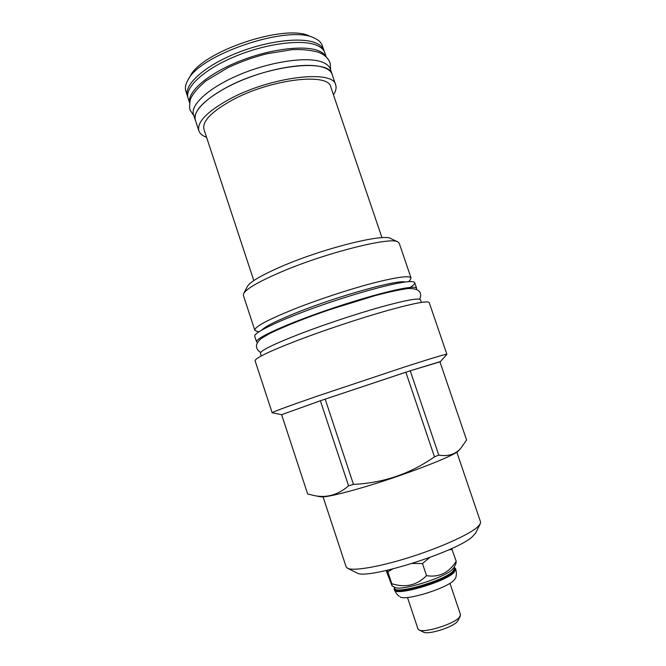 <?xml version="1.0" encoding="UTF-8"?>
<svg xmlns="http://www.w3.org/2000/svg" width="666" height="666" viewBox="0 0 666 666"><rect width="100%" height="100%" fill="white"/><g stroke="black" fill="none" stroke-linecap="round" stroke-linejoin="round"><path stroke-width="1" d="M458.025 620.57L457.092 621.819C452.239 627.48 428.03 634.948 423.584 632.184L423.484 632.126M449.95 583.283L460.506 614.668L459.224 617.524C453.446 624.233 424.259 633.241 419.039 629.961L417.948 628.904L407.492 597.485M455.436 578.371L453.737 580.519C445.729 588.727 405.319 601.082 400.266 596.927C400.291 596.894 396.886 595.654 394.43 589.818C394.472 596.611 444.089 582.442 453.829 572.727L455.769 569.297C457.309 575.432 455.336 578.471 455.386 578.488M454.512 567.615L455.536 568.606L453.596 572.027C443.847 581.718 394.239 595.895 394.197 589.135L394.422 587.72M394.18 586.996L394.605 588.286C394.647 594.88 443.215 581.002 452.78 571.52L454.695 568.181L454.262 566.899M453.929 567.557L452.156 569.663C443.606 578.088 400.666 591.358 394.988 587.395L392.091 585.963L386.172 570.546M455.935 563.586L456.21 561.305C448.851 572.835 438.961 577.622 426.531 575.665C417.033 585.281 405.452 587.97 391.799 583.732L392.091 585.963M451.656 548.526L456.21 561.305M392.749 568.989L387.837 571.811L387.221 570.312M387.837 571.811L391.799 583.732M429.562 557.575L422.477 563.536L412.204 563.486M452.214 549.458L448.684 549.866M475.641 533.016L472.402 536.679C456.327 552.039 365.9 580.269 356.968 572.927L347.652 568.339C353.538 571.203 378.979 566.949 408.891 557.559C438.786 548.193 467.482 535.397 476.781 527.672L480.194 523.992L480.536 521.919L456.826 452.131M323.077 496.886L346.137 566.891L347.652 568.339M458.932 450.407L458.683 450.691C455.328 455.71 399.567 477.064 357.958 488.869C337.479 494.68 325.066 497.344 320.729 496.853L320.354 496.778M439.951 361.854L410.231 370.787L440.476 361.555L439.951 361.854L466.575 439.968L460.681 448.459C455.269 454.428 447.968 456.651 438.777 455.119L434.465 456.826C410.248 473.817 383.25 483 353.463 484.39L348.568 485.814C338.12 494.888 326.706 498.143 314.327 495.587L307.65 493.972L281.618 414.685L307.65 493.972M446.803 354.387L446.869 354.279C446.045 353.954 432.159 358.117 405.219 366.766L316.941 396.253C287.504 406.468 272.569 411.963 272.136 412.745L272.252 412.787M438.777 455.119L410.231 370.787L322.752 399.95L320.379 400.765L348.568 485.814M353.463 484.39L325.175 399.125L405.852 372.211L434.465 456.826M320.379 400.765L281.618 414.685L320.379 400.765M446.869 354.279L429.212 302.572C427.805 300.533 413.503 303.288 386.313 310.856C359.89 318.365 324.9 329.995 298.335 340.101C269.355 351.298 254.953 358.208 255.12 360.822L272.136 412.745L281.618 414.702M261.263 355.96L260.398 353.321C260.24 350.716 273.526 344.205 300.258 333.774C324.642 324.425 356.651 313.794 380.91 306.993C405.902 300.141 419.089 297.735 420.479 299.758L421.378 302.389M416.383 289.294L416.625 288.27C416.317 287.346 414.11 287.079 410.023 287.454C395.937 288.703 355.527 299.891 318.082 313.236C280.577 326.573 255.078 338.744 256.568 341.833L254.728 336.247C253.172 332.95 278.588 320.571 316.067 307.192C353.48 293.806 393.914 282.759 408.067 281.718C412.179 281.393 414.402 281.726 414.727 282.717C415.043 283.924 412.912 285.864 408.341 288.536M257.376 342.499L256.568 341.833M405.211 282.026C398.101 279.337 338.619 295.804 297.252 312.404C277.173 320.463 265.393 326.315 261.921 329.97M256.81 331.31L254.812 330.228C254.429 326.956 267.233 320.038 293.223 309.457C316.899 300.008 348.11 289.677 371.886 283.4C396.403 277.123 409.457 275.308 411.047 277.955L410.098 280.02M411.047 277.955L399.217 243.248L397.993 241.999C391.625 236.305 325.899 252.697 280.827 272.094C258.616 281.668 246.204 288.853 243.598 293.656L243.373 295.396L254.812 330.228M243.739 293.381L247.261 286.655C249.792 282.009 261.355 275.225 281.951 266.283C323.643 248.202 384.482 233.183 390.85 238.611L397.71 241.866M253.804 280.594L203.971 129.371C202.039 121.495 211.247 111.863 231.585 100.458C269.921 79.221 328.721 72.211 330.769 86.938L381.976 237.704M333.45 94.855C335.88 91.175 336.63 87.904 335.706 85.032C333.583 69.139 269.963 76.665 228.521 99.692C206.651 111.996 196.77 122.369 198.876 130.811C199.867 133.658 202.439 135.822 206.585 137.304M335.706 85.032L332.118 74.467C329.812 58.05 266.092 65.126 224.783 88.428C202.988 100.882 193.19 111.48 195.388 120.221L198.876 130.811M332.417 75.366L332.168 74.45C331.177 71.537 328.505 69.272 324.142 67.649C309.449 62.03 273.535 67.149 242.391 80.07C211.172 92.94 191.75 110.439 195.329 120.238L193.556 114.835C189.918 104.87 209.274 87.196 240.468 74.292C271.586 61.339 307.517 56.327 322.269 62.113C326.64 63.786 329.329 66.109 330.336 69.064L332.168 74.45M195.687 121.12L195.329 120.238M326.015 56.71C324.7 54.237 322.161 52.239 318.398 50.733C303.854 44.764 269.147 49.134 238.47 61.605C207.742 74.018 187.562 91.675 189.569 102.364M326.19 56.876L324.75 52.631C323.684 49.509 320.945 47.045 316.525 45.221C301.623 38.928 265.626 43.59 234.582 56.652C203.471 69.655 184.316 87.845 188.128 98.343L189.527 102.597M324.192 51.332L323.926 50.391C322.86 47.261 320.113 44.772 315.692 42.932C300.774 36.572 264.793 41.192 233.799 54.254C202.722 67.258 183.608 85.506 187.437 96.062L187.795 96.97M323.926 50.391L322.286 45.571C321.237 42.482 318.598 39.993 314.369 38.128L314.002 37.97C288.661 24.384 199.084 54.562 187.687 80.511C185.439 84.549 184.823 88.12 185.847 91.217L187.437 96.062M309.673 36.164C285.423 23.243 201.04 51.682 190.068 76.44L188.062 79.862M422.477 563.536L426.531 575.665M457.975 620.679L460.264 616.167M423.584 632.184L419.039 629.961M394.197 589.135L394.43 589.818M455.536 568.606L455.769 569.297M453.862 567.698L455.977 563.494M475.516 533.258L480.194 523.992M458.683 450.691L460.681 448.459M440.476 361.555L446.869 354.312M320.729 496.853L314.327 495.587M416.625 288.27L414.727 282.717M258.982 331.743L256.293 331.202M408.624 281.676L410.447 279.628M260.756 352.322C257.917 350.965 256.477 348.759 256.435 345.721C256.676 343.448 258.283 341.025 261.263 338.461L269.963 333.366C285.772 325.816 305.636 317.932 329.562 309.698L374.95 295.671C388.186 292.174 399.017 289.827 407.434 288.628L407.475 288.619M419.597 299.176C421.52 295.454 422.435 287.862 407.617 288.603M193.864 115.784L190.26 110.348C189.41 109.041 189.427 105.453 190.285 99.575C192.391 94.272 197.636 88.012 206.027 80.802L227.922 67.674C240.251 61.88 253.213 57.243 266.8 53.779L291.958 49.675C301.515 49.151 310.456 50.042 318.781 52.339C324.7 54.754 328.496 58.367 330.17 63.153L330.661 70.013"/></g></svg>
